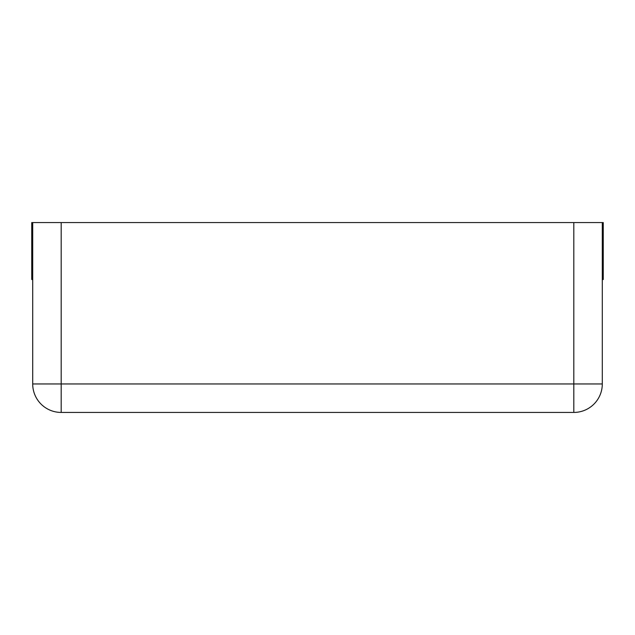 <?xml version="1.0" encoding="UTF-8"?>
<svg xmlns="http://www.w3.org/2000/svg" width="635" height="635" viewBox="0 0 635 635"><rect width="100%" height="100%" fill="white"/><g stroke="black" fill="none" stroke-linecap="round" stroke-linejoin="round"><path stroke-width="0.95" d="M32.703 279.527L31.75 279.527L31.75 222.567L32.703 222.567L32.703 383.953A28.48 28.48 0 0 0 61.182 412.433L573.818 412.433A28.48 28.48 0 0 0 602.297 383.953A28.48 28.48 0 0 1 573.818 412.433L573.818 383.953L602.297 383.953L602.297 222.567L573.818 222.567L573.818 383.953L61.182 383.953L61.182 412.433A28.48 28.48 0 0 1 32.703 383.953L61.182 383.953L61.182 222.567L573.818 222.567M32.703 222.567L61.182 222.567M602.297 222.567L603.25 222.567L603.25 279.527L602.297 279.527"/></g></svg>
